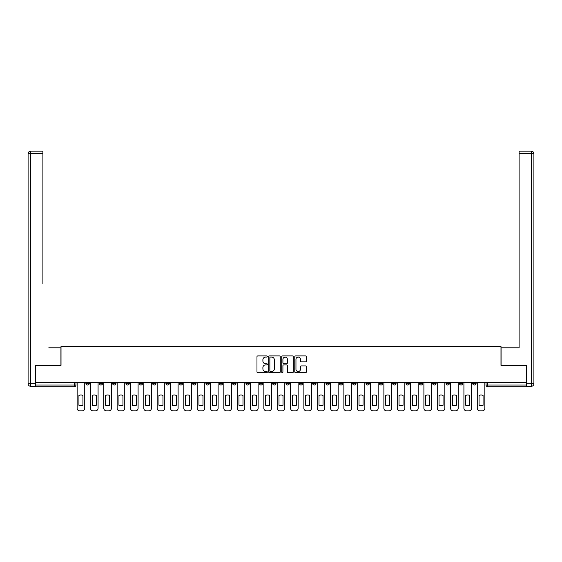 <?xml version="1.0" encoding="UTF-8"?>
<svg xmlns="http://www.w3.org/2000/svg" width="562" height="562" viewBox="0 0 562 562"><rect width="100%" height="100%" fill="white"/><g stroke="black" fill="none" stroke-linecap="round" stroke-linejoin="round"><path stroke-width="0.84" d="M267.322 356.512A0.59 0.59 0 0 0 266.732 355.922L257.817 355.922A0.836 0.836 0 0 0 256.975 356.765L256.975 371.868A0.836 0.836 0 0 0 257.817 372.711L266.732 372.711A0.59 0.59 0 0 0 267.322 372.121A0.59 0.59 0 0 0 266.732 371.531L265.58 371.531A2.684 2.684 0 0 1 262.897 368.848L262.897 367.59A2.684 2.684 0 0 1 265.58 364.907L266.732 364.907A0.59 0.59 0 0 0 267.322 364.317A0.59 0.59 0 0 0 266.732 363.726L265.58 363.726A2.684 2.684 0 0 1 262.897 361.043L262.897 359.785A2.684 2.684 0 0 1 265.58 357.102L266.732 357.102A0.59 0.59 0 0 0 267.322 356.512M446.01 382.357L446.01 383.298L449.431 383.298A1.707 1.707 0 0 1 447.717 385.005A1.707 1.707 0 0 1 446.01 383.298L446.01 382.357M432.67 382.357L432.67 383.298L436.091 383.298A1.707 1.707 0 0 1 434.384 385.005A1.707 1.707 0 0 1 432.67 383.298L432.67 382.357M352.648 382.357L352.648 383.298L356.069 383.298A1.707 1.707 0 0 1 354.355 385.005A1.707 1.707 0 0 1 352.648 383.298L352.648 382.357M339.308 382.357L339.308 383.298L342.729 383.298A1.707 1.707 0 0 1 341.022 385.005A1.707 1.707 0 0 1 339.308 383.298L339.308 382.357M325.974 382.357L325.974 383.298L329.388 383.298A1.707 1.707 0 0 1 327.681 385.005A1.707 1.707 0 0 1 325.974 383.298L325.974 382.357M299.293 382.357L299.293 383.298L302.714 383.298A1.707 1.707 0 0 1 301.007 385.005A1.707 1.707 0 0 1 299.293 383.298L299.293 382.357M272.619 383.298L272.619 382.357L272.619 383.298A1.707 1.707 0 0 0 274.333 385.005A1.707 1.707 0 0 1 272.619 383.298L276.04 383.298A1.707 1.707 0 0 1 274.333 385.005A1.707 1.707 0 0 0 276.04 383.298L276.04 382.357L276.04 383.298M259.286 383.298L259.286 382.357L259.286 383.298A1.707 1.707 0 0 0 260.993 385.005A1.707 1.707 0 0 1 259.286 383.298L262.707 383.298A1.707 1.707 0 0 1 260.993 385.005M245.945 383.298L245.945 382.357L245.945 383.298A1.707 1.707 0 0 0 247.659 385.005A1.707 1.707 0 0 1 245.945 383.298L249.366 383.298A1.707 1.707 0 0 1 247.659 385.005A1.707 1.707 0 0 0 249.366 383.298L249.366 382.357L249.366 383.298M232.612 382.357L232.612 383.298L236.026 383.298A1.707 1.707 0 0 1 234.319 385.005A1.707 1.707 0 0 1 232.612 383.298L232.612 382.357M219.271 382.357L219.271 383.298L222.692 383.298A1.707 1.707 0 0 1 220.978 385.005A1.707 1.707 0 0 1 219.271 383.298L219.271 382.357M205.931 382.357L205.931 383.298L209.352 383.298A1.707 1.707 0 0 1 207.645 385.005A1.707 1.707 0 0 1 205.931 383.298L205.931 382.357M192.597 383.298L192.597 382.357L192.597 383.298A1.707 1.707 0 0 0 194.304 385.005A1.707 1.707 0 0 1 192.597 383.298L196.019 383.298A1.707 1.707 0 0 1 194.304 385.005M165.923 383.298L165.923 382.357L165.923 383.298A1.707 1.707 0 0 0 167.631 385.005A1.707 1.707 0 0 1 165.923 383.298L169.338 383.298A1.707 1.707 0 0 1 167.631 385.005A1.707 1.707 0 0 0 169.338 383.298L169.338 382.357L169.338 383.298M152.583 383.298L152.583 382.357L152.583 383.298A1.707 1.707 0 0 0 154.29 385.005A1.707 1.707 0 0 1 152.583 383.298L156.004 383.298A1.707 1.707 0 0 1 154.29 385.005A1.707 1.707 0 0 0 156.004 383.298L156.004 382.357L156.004 383.298M139.25 383.298L139.25 382.357L139.25 383.298A1.707 1.707 0 0 0 140.957 385.005A1.707 1.707 0 0 1 139.25 383.298L142.664 383.298A1.707 1.707 0 0 1 140.957 385.005A1.707 1.707 0 0 0 142.664 383.298L142.664 382.357L142.664 383.298M125.909 383.298L125.909 382.357L125.909 383.298A1.707 1.707 0 0 0 127.616 385.005A1.707 1.707 0 0 1 125.909 383.298L129.33 383.298A1.707 1.707 0 0 1 127.616 385.005M112.569 383.298L112.569 382.357L112.569 383.298A1.707 1.707 0 0 0 114.283 385.005A1.707 1.707 0 0 1 112.569 383.298L115.99 383.298A1.707 1.707 0 0 1 114.283 385.005A1.707 1.707 0 0 0 115.99 383.298L115.99 382.357L115.99 383.298M99.235 383.298L99.235 382.357L99.235 383.298A1.707 1.707 0 0 0 100.942 385.005A1.707 1.707 0 0 1 99.235 383.298L102.656 383.298A1.707 1.707 0 0 1 100.942 385.005A1.707 1.707 0 0 0 102.656 383.298L102.656 382.357L102.656 383.298M305.524 361.844A0.836 0.836 0 0 0 306.367 361.001L306.367 356.765A0.836 0.836 0 0 0 305.524 355.922L295.626 355.922A0.836 0.836 0 0 0 294.783 356.765L294.783 371.868A0.836 0.836 0 0 0 295.626 372.711L305.524 372.711A0.836 0.836 0 0 0 306.367 371.868L306.367 366.747A0.836 0.836 0 0 0 305.524 365.911L301.288 365.911A0.836 0.836 0 0 0 300.445 366.747L300.445 369.29A2.248 2.248 0 0 1 298.204 371.531A2.248 2.248 0 0 1 295.956 369.29L295.956 359.343A2.248 2.248 0 0 1 298.204 357.102A2.248 2.248 0 0 1 300.445 359.343L300.445 361.001A0.836 0.836 0 0 0 301.288 361.844L305.524 361.844M37.422 151.171L30.664 151.171L42.888 151.171L37.422 151.171L42.888 151.171L42.888 153.735L30.664 153.735L30.664 383.727L35.28 383.727L35.28 365.342L61.019 365.342L61.019 346.276L500.981 346.276L500.981 365.342L526.461 365.342L526.461 382.357L35.539 382.357L35.539 385.005L75.975 385.005L75.975 382.357L75.975 385.005A1.707 1.707 0 0 1 74.268 386.719L35.539 386.719L35.539 385.005M35.539 365.342L35.539 382.357M280.262 356.765A0.836 0.836 0 0 0 279.426 355.922L269.521 355.922A0.836 0.836 0 0 0 268.685 356.765L268.685 371.868A0.836 0.836 0 0 0 269.521 372.711L279.426 372.711A0.836 0.836 0 0 0 280.262 371.868L280.262 356.765M282.574 355.922L292.479 355.922A0.836 0.836 0 0 1 293.315 356.765L293.315 371.868A0.836 0.836 0 0 1 292.479 372.711L288.236 372.711A0.836 0.836 0 0 1 287.4 371.868L287.4 365.743A0.836 0.836 0 0 0 286.557 364.907L283.747 364.907A0.836 0.836 0 0 0 282.911 365.743L282.911 372.121A0.59 0.59 0 0 1 282.321 372.711A0.59 0.59 0 0 1 281.738 372.121L281.738 356.765A0.836 0.836 0 0 1 282.574 355.922M486.025 382.357L486.025 385.005L526.461 385.005L526.461 386.719L487.732 386.719A1.707 1.707 0 0 1 486.025 385.005M526.461 382.357L526.461 385.005M476.105 382.357L476.105 383.298A1.707 1.707 0 0 1 474.391 385.005A1.707 1.707 0 0 1 472.684 383.298L476.105 383.298M472.684 382.357L472.684 383.298M462.765 382.357L462.765 383.298A1.707 1.707 0 0 1 461.058 385.005A1.707 1.707 0 0 1 459.344 383.298L462.765 383.298M459.344 382.357L459.344 383.298M449.431 382.357L449.431 383.298M436.091 382.357L436.091 383.298L436.091 382.357M422.75 382.357L422.75 383.298A1.707 1.707 0 0 1 421.043 385.005A1.707 1.707 0 0 1 419.336 383.298L422.75 383.298M419.336 382.357L419.336 383.298M409.417 382.357L409.417 383.298A1.707 1.707 0 0 1 407.71 385.005A1.707 1.707 0 0 1 405.996 383.298L409.417 383.298M405.996 382.357L405.996 383.298M396.077 382.357L396.077 383.298A1.707 1.707 0 0 1 394.369 385.005A1.707 1.707 0 0 1 392.662 383.298L396.077 383.298M392.662 382.357L392.662 383.298M382.743 382.357L382.743 383.298A1.707 1.707 0 0 1 381.029 385.005A1.707 1.707 0 0 1 379.322 383.298L382.743 383.298M379.322 382.357L379.322 383.298M369.403 382.357L369.403 383.298A1.707 1.707 0 0 1 367.696 385.005A1.707 1.707 0 0 1 365.981 383.298L369.403 383.298M365.981 382.357L365.981 383.298M356.069 382.357L356.069 383.298A1.707 1.707 0 0 1 354.355 385.005M342.729 382.357L342.729 383.298M329.388 383.298L329.388 382.357L329.388 383.298A1.707 1.707 0 0 1 327.681 385.005M316.055 382.357L316.055 383.298A1.707 1.707 0 0 1 314.341 385.005A1.707 1.707 0 0 1 312.634 383.298A1.707 1.707 0 0 0 314.341 385.005A1.707 1.707 0 0 0 316.055 383.298L312.634 383.298L312.634 382.357M302.714 383.298L302.714 382.357L302.714 383.298A1.707 1.707 0 0 1 301.007 385.005M289.381 382.357L289.381 383.298A1.707 1.707 0 0 1 287.667 385.005A1.707 1.707 0 0 1 285.96 383.298A1.707 1.707 0 0 0 287.667 385.005M285.96 382.357L285.96 383.298L289.381 383.298M262.707 382.357L262.707 383.298L262.707 382.357M236.026 383.298L236.026 382.357L236.026 383.298A1.707 1.707 0 0 1 234.319 385.005M222.692 383.298L222.692 382.357L222.692 383.298A1.707 1.707 0 0 1 220.978 385.005M209.352 383.298L209.352 382.357L209.352 383.298A1.707 1.707 0 0 1 207.645 385.005M196.019 382.357L196.019 383.298L196.019 382.357M182.678 383.298L182.678 382.357L182.678 383.298A1.707 1.707 0 0 1 180.971 385.005A1.707 1.707 0 0 1 179.257 383.298L182.678 383.298A1.707 1.707 0 0 1 180.971 385.005M179.257 382.357L179.257 383.298M129.33 382.357L129.33 383.298L129.33 382.357M89.316 382.357L89.316 383.298A1.707 1.707 0 0 1 87.609 385.005A1.707 1.707 0 0 1 85.895 383.298A1.707 1.707 0 0 0 87.609 385.005A1.707 1.707 0 0 0 89.316 383.298L89.316 382.357M85.895 382.357L85.895 383.298L89.316 383.298M74.268 382.357L74.268 386.719A1.707 1.707 0 0 0 75.975 385.005M270.448 357.102A0.59 0.59 0 0 0 269.858 357.685L269.858 370.948A0.59 0.59 0 0 0 270.448 371.531L271.664 371.531A2.684 2.684 0 0 0 274.347 368.848L274.347 359.785A2.684 2.684 0 0 0 271.664 357.102L270.448 357.102M287.4 359.385A2.248 2.248 0 0 0 285.152 357.144A2.248 2.248 0 0 0 282.911 359.385L282.911 362.89A0.836 0.836 0 0 0 283.747 363.726L286.557 363.726A0.836 0.836 0 0 0 287.4 362.89L287.4 359.385M78.926 395.402L78.926 405.307A5.346 5.346 131.6 0 0 82.944 405.307A5.346 5.346 -131.6 0 1 78.926 405.307L78.926 395.402A5.346 5.346 -131.6 0 1 82.944 395.402A5.346 5.346 131.6 0 0 78.926 395.402M82.944 395.402L82.944 405.307L82.944 395.402M77.135 408.265L77.135 382.357L77.135 408.265A2.564 2.564 48.4 0 0 79.699 410.829L82.178 410.829A2.564 2.564 48.4 0 0 84.743 408.265L84.743 382.357M79.699 410.829L82.178 410.829M92.266 395.402L92.266 405.307A5.346 5.346 131.6 0 0 96.285 405.307A5.346 5.346 -131.6 0 1 92.266 405.307L92.266 395.402A5.346 5.346 -131.6 0 1 96.285 395.402A5.346 5.346 131.6 0 0 92.266 395.402M96.285 395.402L96.285 405.307L96.285 395.402M90.468 408.265L90.468 382.357L90.468 408.265A2.564 2.564 48.4 0 0 93.032 410.829L95.512 410.829A2.564 2.564 48.4 0 0 98.076 408.265L98.076 382.357M105.6 395.402L105.6 405.307A5.346 5.346 131.6 0 0 109.618 405.307A5.346 5.346 -131.6 0 1 105.6 405.307L105.6 395.402A5.346 5.346 -131.6 0 1 109.618 395.402A5.346 5.346 131.6 0 0 105.6 395.402M109.618 395.402L109.618 405.307L109.618 395.402M103.808 408.265L103.808 382.357L103.808 408.265A2.564 2.564 48.4 0 0 106.373 410.829L108.852 410.829A2.564 2.564 48.4 0 0 111.416 408.265L111.416 382.357M60.928 365.342L60.928 347.815L48.789 347.815M42.888 153.735L42.888 283.691M35.28 383.727L35.28 386.291L30.664 386.291A2.564 2.564 0 0 1 28.1 383.727L28.1 153.735A2.564 2.564 0 0 1 30.664 151.171A2.564 2.564 0 0 0 28.1 153.735A2.564 2.564 0 0 1 30.664 151.171A2.564 2.564 0 0 0 28.1 153.735L30.664 153.735L30.664 151.171M513.211 347.815L519.112 347.815L519.112 151.171L531.336 151.171L519.112 151.171M501.072 365.342L501.072 347.815L519.112 347.815L519.112 283.691M526.72 383.727L531.336 383.727L531.336 153.735L533.9 153.735A2.564 2.564 0 0 0 531.336 151.171A2.564 2.564 0 0 1 533.9 153.735L533.9 383.727A2.564 2.564 0 0 1 531.336 386.291L526.72 386.291L526.461 365.342M93.032 410.829L95.512 410.829M106.373 410.829L108.852 410.829M118.94 395.402L118.94 405.307A5.346 5.346 131.6 0 0 122.959 405.307A5.346 5.346 -131.6 0 1 118.94 405.307L118.94 395.402A5.346 5.346 -131.6 0 1 122.959 395.402A5.346 5.346 131.6 0 0 118.94 395.402M122.959 395.402L122.959 405.307L122.959 395.402M117.142 408.265L117.142 382.357L117.142 408.265A2.564 2.564 48.4 0 0 119.713 410.829L122.193 410.829A2.564 2.564 48.4 0 0 124.757 408.265L124.757 382.357M132.281 395.402L132.281 405.307A5.346 5.346 131.6 0 0 136.299 405.307A5.346 5.346 -131.6 0 1 132.281 405.307L132.281 395.402A5.346 5.346 -131.6 0 1 136.299 395.402A5.346 5.346 131.6 0 0 132.281 395.402M136.299 395.402L136.299 405.307L136.299 395.402M130.482 408.265L130.482 382.357L130.482 408.265A2.564 2.564 48.4 0 0 133.046 410.829L135.526 410.829A2.564 2.564 48.4 0 0 138.09 408.265L138.09 382.357M145.614 395.402L145.614 405.307A5.346 5.346 131.6 0 0 149.632 405.307A5.346 5.346 -131.6 0 1 145.614 405.307L145.614 395.402A5.346 5.346 -131.6 0 1 149.632 395.402A5.346 5.346 131.6 0 0 145.614 395.402M149.632 395.402L149.632 405.307L149.632 395.402M143.823 408.265L143.823 382.357L143.823 408.265A2.564 2.564 48.4 0 0 146.387 410.829L148.867 410.829A2.564 2.564 48.4 0 0 151.431 408.265L151.431 382.357M119.713 410.829L122.193 410.829M133.046 410.829L135.526 410.829M146.387 410.829L148.867 410.829M158.955 395.402L158.955 405.307A5.346 5.346 131.6 0 0 162.973 405.307A5.346 5.346 -131.6 0 1 158.955 405.307L158.955 395.402A5.346 5.346 -131.6 0 1 162.973 395.402L162.973 405.307L162.973 395.402A5.346 5.346 131.6 0 0 158.955 395.402M157.156 408.265L157.156 382.357L157.156 408.265A2.564 2.564 48.4 0 0 159.72 410.829L162.2 410.829A2.564 2.564 48.4 0 0 164.764 408.265L164.764 382.357M172.288 395.402L172.288 405.307A5.346 5.346 131.6 0 0 176.306 405.307A5.346 5.346 -131.6 0 1 172.288 405.307L172.288 395.402A5.346 5.346 -131.6 0 1 176.306 395.402L176.306 405.307L176.306 395.402A5.346 5.346 131.6 0 0 172.288 395.402M170.497 408.265L170.497 382.357L170.497 408.265A2.564 2.564 48.4 0 0 173.061 410.829L175.541 410.829A2.564 2.564 48.4 0 0 178.105 408.265L178.105 382.357M185.629 395.402L185.629 405.307A5.346 5.346 131.6 0 0 189.647 405.307A5.346 5.346 -131.6 0 1 185.629 405.307L185.629 395.402A5.346 5.346 -131.6 0 1 189.647 395.402L189.647 405.307L189.647 395.402A5.346 5.346 131.6 0 0 185.629 395.402M183.83 408.265L183.83 382.357L183.83 408.265A2.564 2.564 48.4 0 0 186.394 410.829L188.874 410.829A2.564 2.564 48.4 0 0 191.445 408.265L191.445 382.357M198.969 395.402L198.969 405.307A5.346 5.346 131.6 0 0 202.987 405.307A5.346 5.346 -131.6 0 1 198.969 405.307L198.969 395.402A5.346 5.346 -131.6 0 1 202.987 395.402L202.987 405.307L202.987 395.402A5.346 5.346 131.6 0 0 198.969 395.402M197.171 408.265L197.171 382.357L197.171 408.265A2.564 2.564 48.4 0 0 199.735 410.829L202.215 410.829A2.564 2.564 48.4 0 0 204.779 408.265L204.779 382.357M212.303 395.402L212.303 405.307A5.346 5.346 131.6 0 0 216.321 405.307A5.346 5.346 -131.6 0 1 212.303 405.307L212.303 395.402A5.346 5.346 -131.6 0 1 216.321 395.402L216.321 405.307L216.321 395.402A5.346 5.346 131.6 0 0 212.303 395.402M210.511 408.265L210.511 382.357L210.511 408.265A2.564 2.564 48.4 0 0 213.075 410.829L215.555 410.829A2.564 2.564 48.4 0 0 218.119 408.265L218.119 382.357M225.643 395.402L225.643 405.307A5.346 5.346 131.6 0 0 229.661 405.307A5.346 5.346 -131.6 0 1 225.643 405.307L225.643 395.402A5.346 5.346 -131.6 0 1 229.661 395.402L229.661 405.307L229.661 395.402A5.346 5.346 131.6 0 0 225.643 395.402M223.845 408.265L223.845 382.357L223.845 408.265A2.564 2.564 48.4 0 0 226.409 410.829L228.889 410.829A2.564 2.564 48.4 0 0 231.453 408.265L231.453 382.357M238.976 395.402L238.976 405.307A5.346 5.346 131.6 0 0 242.995 405.307A5.346 5.346 -131.6 0 1 238.976 405.307L238.976 395.402A5.346 5.346 -131.6 0 1 242.995 395.402L242.995 405.307L242.995 395.402A5.346 5.346 131.6 0 0 238.976 395.402M237.185 408.265L237.185 382.357L237.185 408.265A2.564 2.564 48.4 0 0 239.749 410.829L242.229 410.829A2.564 2.564 48.4 0 0 244.793 408.265L244.793 382.357M252.317 395.402L252.317 405.307A5.346 5.346 131.6 0 0 256.335 405.307A5.346 5.346 -131.6 0 1 252.317 405.307L252.317 395.402A5.346 5.346 -131.6 0 1 256.335 395.402L256.335 405.307L256.335 395.402A5.346 5.346 131.6 0 0 252.317 395.402M250.519 408.265L250.519 382.357L250.519 408.265A2.564 2.564 48.4 0 0 253.083 410.829L255.562 410.829A2.564 2.564 48.4 0 0 258.127 408.265L258.127 382.357M265.65 395.402L265.65 405.307A5.346 5.346 131.6 0 0 269.669 405.307A5.346 5.346 -131.6 0 1 265.65 405.307L265.65 395.402A5.346 5.346 -131.6 0 1 269.669 395.402L269.669 405.307L269.669 395.402A5.346 5.346 131.6 0 0 265.65 395.402M263.859 408.265L263.859 382.357L263.859 408.265A2.564 2.564 48.4 0 0 266.423 410.829L268.903 410.829A2.564 2.564 48.4 0 0 271.467 408.265L271.467 382.357M278.991 395.402L278.991 405.307A5.346 5.346 131.6 0 0 283.009 405.307A5.346 5.346 -131.6 0 1 278.991 405.307L278.991 395.402A5.346 5.346 -131.6 0 1 283.009 395.402L283.009 405.307L283.009 395.402A5.346 5.346 131.6 0 0 278.991 395.402M277.192 408.265L277.192 382.357L277.192 408.265A2.564 2.564 48.4 0 0 279.764 410.829L282.236 410.829A2.564 2.564 48.4 0 0 284.808 408.265L284.808 382.357M292.331 395.402L292.331 405.307A5.346 5.346 131.6 0 0 296.35 405.307A5.346 5.346 -131.6 0 1 292.331 405.307L292.331 395.402A5.346 5.346 -131.6 0 1 296.35 395.402L296.35 405.307L296.35 395.402A5.346 5.346 131.6 0 0 292.331 395.402M290.533 408.265L290.533 382.357L290.533 408.265A2.564 2.564 48.4 0 0 293.097 410.829L295.577 410.829A2.564 2.564 48.4 0 0 298.141 408.265L298.141 382.357M305.665 395.402L305.665 405.307A5.346 5.346 131.6 0 0 309.683 405.307A5.346 5.346 -131.6 0 1 305.665 405.307L305.665 395.402A5.346 5.346 -131.6 0 1 309.683 395.402L309.683 405.307L309.683 395.402A5.346 5.346 131.6 0 0 305.665 395.402M303.873 408.265L303.873 382.357L303.873 408.265A2.564 2.564 48.4 0 0 306.438 410.829L308.917 410.829A2.564 2.564 48.4 0 0 311.481 408.265L311.481 382.357M319.005 395.402L319.005 405.307A5.346 5.346 131.6 0 0 323.024 405.307A5.346 5.346 -131.6 0 1 319.005 405.307L319.005 395.402A5.346 5.346 -131.6 0 1 323.024 395.402L323.024 405.307L323.024 395.402A5.346 5.346 131.6 0 0 319.005 395.402M317.207 408.265L317.207 382.357L317.207 408.265A2.564 2.564 48.4 0 0 319.771 410.829L322.251 410.829A2.564 2.564 48.4 0 0 324.815 408.265L324.815 382.357M332.339 395.402L332.339 405.307A5.346 5.346 131.6 0 0 336.357 405.307A5.346 5.346 -131.6 0 1 332.339 405.307L332.339 395.402A5.346 5.346 -131.6 0 1 336.357 395.402L336.357 405.307L336.357 395.402A5.346 5.346 131.6 0 0 332.339 395.402M330.547 408.265L330.547 382.357L330.547 408.265A2.564 2.564 48.4 0 0 333.111 410.829L335.591 410.829A2.564 2.564 48.4 0 0 338.155 408.265L338.155 382.357M345.679 395.402L345.679 405.307A5.346 5.346 131.6 0 0 349.697 405.307A5.346 5.346 -131.6 0 1 345.679 405.307L345.679 395.402A5.346 5.346 -131.6 0 1 349.697 395.402L349.697 405.307L349.697 395.402A5.346 5.346 131.6 0 0 345.679 395.402M343.881 408.265L343.881 382.357L343.881 408.265A2.564 2.564 48.4 0 0 346.445 410.829L348.925 410.829A2.564 2.564 48.4 0 0 351.489 408.265L351.489 382.357M359.013 395.402L359.013 405.307A5.346 5.346 131.6 0 0 363.031 405.307A5.346 5.346 -131.6 0 1 359.013 405.307L359.013 395.402A5.346 5.346 -131.6 0 1 363.031 395.402L363.031 405.307L363.031 395.402A5.346 5.346 131.6 0 0 359.013 395.402M357.221 408.265L357.221 382.357L357.221 408.265A2.564 2.564 48.4 0 0 359.785 410.829L362.265 410.829A2.564 2.564 48.4 0 0 364.829 408.265L364.829 382.357M159.72 410.829L162.2 410.829M173.061 410.829L175.541 410.829M186.394 410.829L188.874 410.829M199.735 410.829L202.215 410.829M213.075 410.829L215.555 410.829M226.409 410.829L228.889 410.829M239.749 410.829L242.229 410.829M253.083 410.829L255.562 410.829M266.423 410.829L268.903 410.829M279.764 410.829L282.236 410.829M293.097 410.829L295.577 410.829M306.438 410.829L308.917 410.829M319.771 410.829L322.251 410.829M333.111 410.829L335.591 410.829M346.445 410.829L348.925 410.829M359.785 410.829L362.265 410.829M372.353 395.402L372.353 405.307A5.346 5.346 131.6 0 0 376.371 405.307A5.346 5.346 -131.6 0 1 372.353 405.307L372.353 395.402A5.346 5.346 -131.6 0 1 376.371 395.402A5.346 5.346 131.6 0 0 372.353 395.402M376.371 395.402L376.371 405.307L376.371 395.402M370.555 408.265L370.555 382.357L370.555 408.265A2.564 2.564 48.4 0 0 373.126 410.829L375.606 410.829A2.564 2.564 48.4 0 0 378.17 408.265L378.17 382.357M385.694 395.402L385.694 405.307A5.346 5.346 131.6 0 0 389.712 405.307A5.346 5.346 -131.6 0 1 385.694 405.307L385.694 395.402A5.346 5.346 -131.6 0 1 389.712 395.402A5.346 5.346 131.6 0 0 385.694 395.402M389.712 395.402L389.712 405.307L389.712 395.402M383.895 408.265L383.895 382.357L383.895 408.265A2.564 2.564 48.4 0 0 386.459 410.829L388.939 410.829A2.564 2.564 48.4 0 0 391.503 408.265L391.503 382.357M399.027 395.402L399.027 405.307A5.346 5.346 131.6 0 0 403.045 405.307A5.346 5.346 -131.6 0 1 399.027 405.307L399.027 395.402A5.346 5.346 -131.6 0 1 403.045 395.402A5.346 5.346 131.6 0 0 399.027 395.402M403.045 395.402L403.045 405.307L403.045 395.402M397.236 408.265L397.236 382.357L397.236 408.265A2.564 2.564 48.4 0 0 399.8 410.829L402.28 410.829A2.564 2.564 48.4 0 0 404.844 408.265L404.844 382.357M412.368 395.402L412.368 405.307A5.346 5.346 131.6 0 0 416.386 405.307A5.346 5.346 -131.6 0 1 412.368 405.307L412.368 395.402A5.346 5.346 -131.6 0 1 416.386 395.402A5.346 5.346 131.6 0 0 412.368 395.402M416.386 395.402L416.386 405.307L416.386 395.402M410.569 408.265L410.569 382.357L410.569 408.265A2.564 2.564 48.4 0 0 413.133 410.829L415.613 410.829A2.564 2.564 48.4 0 0 418.177 408.265L418.177 382.357M373.126 410.829L375.606 410.829M386.459 410.829L388.939 410.829M399.8 410.829L402.28 410.829M413.133 410.829L415.613 410.829M425.701 395.402L425.701 405.307A5.346 5.346 131.6 0 0 429.719 405.307A5.346 5.346 -131.6 0 1 425.701 405.307L425.701 395.402A5.346 5.346 -131.6 0 1 429.719 395.402A5.346 5.346 131.6 0 0 425.701 395.402M429.719 395.402L429.719 405.307L429.719 395.402M423.91 408.265L423.91 382.357L423.91 408.265A2.564 2.564 48.4 0 0 426.474 410.829L428.954 410.829A2.564 2.564 48.4 0 0 431.518 408.265L431.518 382.357M426.474 410.829L428.954 410.829M439.041 395.402L439.041 405.307A5.346 5.346 131.6 0 0 443.06 405.307A5.346 5.346 -131.6 0 1 439.041 405.307L439.041 395.402A5.346 5.346 -131.6 0 1 443.06 395.402A5.346 5.346 131.6 0 0 439.041 395.402M443.06 395.402L443.06 405.307L443.06 395.402M437.243 408.265L437.243 382.357L437.243 408.265A2.564 2.564 48.4 0 0 439.807 410.829L442.287 410.829A2.564 2.564 48.4 0 0 444.858 408.265L444.858 382.357M439.807 410.829L442.287 410.829M452.382 395.402L452.382 405.307A5.346 5.346 131.6 0 0 456.4 405.307A5.346 5.346 -131.6 0 1 452.382 405.307L452.382 395.402A5.346 5.346 -131.6 0 1 456.4 395.402A5.346 5.346 131.6 0 0 452.382 395.402M456.4 395.402L456.4 405.307L456.4 395.402M450.584 408.265L450.584 382.357L450.584 408.265A2.564 2.564 48.4 0 0 453.148 410.829L455.627 410.829A2.564 2.564 48.4 0 0 458.192 408.265L458.192 382.357M453.148 410.829L455.627 410.829M465.715 395.402L465.715 405.307A5.346 5.346 131.6 0 0 469.734 405.307A5.346 5.346 -131.6 0 1 465.715 405.307L465.715 395.402A5.346 5.346 -131.6 0 1 469.734 395.402A5.346 5.346 131.6 0 0 465.715 395.402M469.734 395.402L469.734 405.307L469.734 395.402M463.924 408.265L463.924 382.357L463.924 408.265A2.564 2.564 48.4 0 0 466.488 410.829L468.968 410.829A2.564 2.564 48.4 0 0 471.532 408.265L471.532 382.357M466.488 410.829L468.968 410.829M479.056 395.402L479.056 405.307A5.346 5.346 131.6 0 0 483.074 405.307A5.346 5.346 -131.6 0 1 479.056 405.307L479.056 395.402A5.346 5.346 -131.6 0 1 483.074 395.402A5.346 5.346 131.6 0 0 479.056 395.402M483.074 395.402L483.074 405.307L483.074 395.402M477.257 408.265L477.257 382.357L477.257 408.265A2.564 2.564 48.4 0 0 479.822 410.829L482.301 410.829A2.564 2.564 48.4 0 0 484.866 408.265L484.866 382.357M479.822 410.829L482.301 410.829M487.732 382.357L487.732 386.719M30.664 386.291L30.664 383.727L28.1 383.727M531.336 151.171L531.336 153.735L519.112 153.735M533.9 383.727L531.336 383.727L531.336 386.291"/></g></svg>
